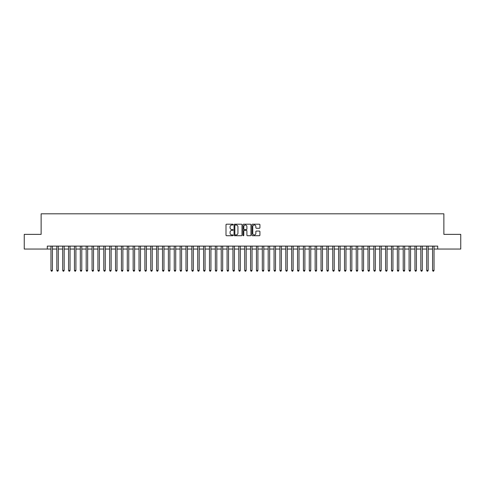 <?xml version="1.0" encoding="UTF-8"?>
<svg xmlns="http://www.w3.org/2000/svg" width="485" height="485" viewBox="0 0 485 485"><rect width="100%" height="100%" fill="white"/><g stroke="black" fill="none" stroke-linecap="round" stroke-linejoin="round"><path stroke-width="0.73" d="M233.109 224.603A0.406 0.406 0 0 0 232.703 224.203L226.58 224.203A0.576 0.576 0 0 0 226.004 224.779L226.004 235.152A0.576 0.576 0 0 0 226.58 235.728L232.703 235.728A0.406 0.406 0 0 0 233.109 235.322A0.406 0.406 0 0 0 232.703 234.922L231.909 234.922A1.843 1.843 0 0 1 230.066 233.079L230.066 232.212A1.843 1.843 0 0 1 231.909 230.369L232.703 230.369A0.406 0.406 0 0 0 233.109 229.963A0.406 0.406 0 0 0 232.703 229.563L231.909 229.563A1.843 1.843 0 0 1 230.066 227.72L230.066 226.853A1.843 1.843 0 0 1 231.909 225.01L232.703 225.01A0.406 0.406 0 0 0 233.109 224.603M259.342 228.265A0.576 0.576 0 0 0 259.918 227.689L259.918 224.779A0.576 0.576 0 0 0 259.342 224.203L252.539 224.203A0.576 0.576 0 0 0 251.964 224.779L251.964 235.152A0.576 0.576 0 0 0 252.539 235.728L259.342 235.728A0.576 0.576 0 0 0 259.918 235.152L259.918 231.636A0.576 0.576 0 0 0 259.342 231.06L256.432 231.06A0.576 0.576 0 0 0 255.856 231.636L255.856 233.382A1.54 1.54 0 0 1 254.316 234.922A1.54 1.54 0 0 1 252.77 233.382L252.77 226.55A1.54 1.54 0 0 1 254.316 225.01A1.54 1.54 0 0 1 255.856 226.55L255.856 227.689A0.576 0.576 0 0 0 256.432 228.265L259.342 228.265M47.294 249.047L24.25 249.047L24.25 234.37L41.128 234.37L41.128 213.818L443.872 213.818L443.872 234.37L460.75 234.37L460.75 249.047L437.706 249.047L437.706 246.113L47.294 246.113L47.294 249.047L50.961 249.047M241.997 224.779A0.576 0.576 0 0 0 241.421 224.203L234.619 224.203A0.576 0.576 0 0 0 234.043 224.779L234.043 235.152A0.576 0.576 0 0 0 234.619 235.728L241.421 235.728A0.576 0.576 0 0 0 241.997 235.152L241.997 224.779M243.579 224.203L250.381 224.203A0.576 0.576 0 0 1 250.957 224.779L250.957 235.152A0.576 0.576 0 0 1 250.381 235.728L247.471 235.728A0.576 0.576 0 0 1 246.895 235.152L246.895 230.945A0.576 0.576 0 0 0 246.319 230.369L244.385 230.369A0.576 0.576 0 0 0 243.809 230.945L243.809 235.322A0.406 0.406 0 0 1 243.409 235.728A0.406 0.406 0 0 1 243.003 235.322L243.003 224.779A0.576 0.576 0 0 1 243.579 224.203M52.428 249.047L56.836 249.047M58.303 249.047L62.704 249.047M64.172 249.047L68.573 249.047M70.04 249.047L74.447 249.047M75.915 249.047L80.316 249.047M81.783 249.047L86.191 249.047M87.658 249.047L92.059 249.047M93.526 249.047L97.928 249.047M99.395 249.047L103.802 249.047M105.269 249.047L109.671 249.047M111.138 249.047L115.545 249.047M117.012 249.047L121.414 249.047M122.881 249.047L127.282 249.047M128.749 249.047L133.157 249.047M134.624 249.047L139.025 249.047M140.492 249.047L144.894 249.047M146.367 249.047L150.768 249.047M152.235 249.047L156.637 249.047M158.104 249.047L162.511 249.047M163.978 249.047L168.38 249.047M169.847 249.047L174.248 249.047M175.722 249.047L180.123 249.047M181.59 249.047L185.991 249.047M187.459 249.047L191.866 249.047M193.333 249.047L197.734 249.047M199.202 249.047L203.603 249.047M205.07 249.047L209.478 249.047M210.945 249.047L215.346 249.047M216.813 249.047L221.221 249.047M222.688 249.047L227.089 249.047M228.556 249.047L232.958 249.047M234.425 249.047L238.832 249.047M240.299 249.047L244.701 249.047M246.168 249.047L250.575 249.047M252.042 249.047L256.444 249.047M257.911 249.047L262.312 249.047M263.779 249.047L268.187 249.047M269.654 249.047L274.055 249.047M275.522 249.047L279.93 249.047M281.397 249.047L285.798 249.047M287.265 249.047L291.667 249.047M293.134 249.047L297.541 249.047M299.009 249.047L303.41 249.047M304.877 249.047L309.278 249.047M310.752 249.047L315.153 249.047M316.62 249.047L321.021 249.047M322.489 249.047L326.896 249.047M328.363 249.047L332.765 249.047M334.232 249.047L338.633 249.047M340.106 249.047L344.508 249.047M345.975 249.047L350.376 249.047M351.843 249.047L356.251 249.047M357.718 249.047L362.119 249.047M363.586 249.047L367.988 249.047M369.455 249.047L373.862 249.047M375.329 249.047L379.731 249.047M381.198 249.047L385.605 249.047M387.072 249.047L391.474 249.047M392.941 249.047L397.342 249.047M398.809 249.047L403.217 249.047M404.684 249.047L409.085 249.047M410.553 249.047L414.96 249.047M416.427 249.047L420.828 249.047M422.296 249.047L426.697 249.047M428.164 249.047L432.571 249.047M434.039 249.047L437.706 249.047M235.255 225.01A0.406 0.406 0 0 0 234.849 225.416L234.849 234.516A0.406 0.406 0 0 0 235.255 234.922L236.092 234.922A1.843 1.843 0 0 0 237.935 233.079L237.935 226.853A1.843 1.843 0 0 0 236.092 225.01L235.255 225.01M246.895 226.58A1.54 1.54 0 0 0 245.355 225.04A1.54 1.54 0 0 0 243.809 226.58L243.809 228.987A0.576 0.576 0 0 0 244.385 229.563L246.319 229.563A0.576 0.576 0 0 0 246.895 228.987L246.895 226.58M52.428 246.113L52.428 270.418L50.961 270.418L50.961 246.113M52.428 270.418L51.992 271.182L51.404 271.182L50.961 270.418M58.303 246.113L58.303 270.418L56.836 270.418L56.836 246.113M58.303 270.418L57.86 271.182L57.272 271.182L56.836 270.418M64.172 246.113L64.172 270.418L62.704 270.418L62.704 246.113M64.172 270.418L63.729 271.182L63.147 271.182L62.704 270.418M70.04 246.113L70.04 270.418L68.573 270.418L68.573 246.113M70.04 270.418L69.604 271.182L69.016 271.182L68.573 270.418M75.915 246.113L75.915 270.418L74.447 270.418L74.447 246.113M75.915 270.418L75.472 271.182L74.884 271.182L74.447 270.418M81.783 246.113L81.783 270.418L80.316 270.418L80.316 246.113M81.783 270.418L81.347 271.182L80.759 271.182L80.316 270.418M87.658 246.113L87.658 270.418L86.191 270.418L86.191 246.113M87.658 270.418L87.215 271.182L86.627 271.182L86.191 270.418M93.526 246.113L93.526 270.418L92.059 270.418L92.059 246.113M93.526 270.418L93.084 271.182L92.502 271.182L92.059 270.418M99.395 246.113L99.395 270.418L97.928 270.418L97.928 246.113M99.395 270.418L98.958 271.182L98.37 271.182L97.928 270.418M105.269 246.113L105.269 270.418L103.802 270.418L103.802 246.113M105.269 270.418L104.827 271.182L104.239 271.182L103.802 270.418M111.138 246.113L111.138 270.418L109.671 270.418L109.671 246.113M111.138 270.418L110.701 271.182L110.113 271.182L109.671 270.418M117.012 246.113L117.012 270.418L115.545 270.418L115.545 246.113M117.012 270.418L116.57 271.182L115.982 271.182L115.545 270.418M122.881 246.113L122.881 270.418L121.414 270.418L121.414 246.113M122.881 270.418L122.438 271.182L121.856 271.182L121.414 270.418M128.749 246.113L128.749 270.418L127.282 270.418L127.282 246.113M128.749 270.418L128.313 271.182L127.725 271.182L127.282 270.418M134.624 246.113L134.624 270.418L133.157 270.418L133.157 246.113M134.624 270.418L134.181 271.182L133.593 271.182L133.157 270.418M140.492 246.113L140.492 270.418L139.025 270.418L139.025 246.113M140.492 270.418L140.056 271.182L139.468 271.182L139.025 270.418M146.367 246.113L146.367 270.418L144.894 270.418L144.894 246.113M146.367 270.418L145.924 271.182L145.336 271.182L144.894 270.418M152.235 246.113L152.235 270.418L150.768 270.418L150.768 246.113M152.235 270.418L151.793 271.182L151.205 271.182L150.768 270.418M158.104 246.113L158.104 270.418L156.637 270.418L156.637 246.113M158.104 270.418L157.667 271.182L157.079 271.182L156.637 270.418M163.978 246.113L163.978 270.418L162.511 270.418L162.511 246.113M163.978 270.418L163.536 271.182L162.948 271.182L162.511 270.418M169.847 246.113L169.847 270.418L168.38 270.418L168.38 246.113M169.847 270.418L169.41 271.182L168.822 271.182L168.38 270.418M175.722 246.113L175.722 270.418L174.248 270.418L174.248 246.113M175.722 270.418L175.279 271.182L174.691 271.182L174.248 270.418M181.59 246.113L181.59 270.418L180.123 270.418L180.123 246.113M181.59 270.418L181.147 271.182L180.559 271.182L180.123 270.418M187.459 246.113L187.459 270.418L185.991 270.418L185.991 246.113M187.459 270.418L187.022 271.182L186.434 271.182L185.991 270.418M193.333 246.113L193.333 270.418L191.866 270.418L191.866 246.113M193.333 270.418L192.891 271.182L192.302 271.182L191.866 270.418M199.202 246.113L199.202 270.418L197.734 270.418L197.734 246.113M199.202 270.418L198.759 271.182L198.177 271.182L197.734 270.418M205.07 246.113L205.07 270.418L203.603 270.418L203.603 246.113M205.07 270.418L204.634 271.182L204.046 271.182L203.603 270.418M210.945 246.113L210.945 270.418L209.478 270.418L209.478 246.113M210.945 270.418L210.502 271.182L209.914 271.182L209.478 270.418M216.813 246.113L216.813 270.418L215.346 270.418L215.346 246.113M216.813 270.418L216.377 271.182L215.789 271.182L215.346 270.418M222.688 246.113L222.688 270.418L221.221 270.418L221.221 246.113M222.688 270.418L222.245 271.182L221.657 271.182L221.221 270.418M228.556 246.113L228.556 270.418L227.089 270.418L227.089 246.113M228.556 270.418L228.114 271.182L227.532 271.182L227.089 270.418M234.425 246.113L234.425 270.418L232.958 270.418L232.958 246.113M234.425 270.418L233.988 271.182L233.4 271.182L232.958 270.418M240.299 246.113L240.299 270.418L238.832 270.418L238.832 246.113M240.299 270.418L239.857 271.182L239.269 271.182L238.832 270.418M246.168 246.113L246.168 270.418L244.701 270.418L244.701 246.113M246.168 270.418L245.731 271.182L245.143 271.182L244.701 270.418M252.042 246.113L252.042 270.418L250.575 270.418L250.575 246.113M252.042 270.418L251.6 271.182L251.012 271.182L250.575 270.418M257.911 246.113L257.911 270.418L256.444 270.418L256.444 246.113M257.911 270.418L257.468 271.182L256.886 271.182L256.444 270.418M263.779 246.113L263.779 270.418L262.312 270.418L262.312 246.113M263.779 270.418L263.343 271.182L262.755 271.182L262.312 270.418M269.654 246.113L269.654 270.418L268.187 270.418L268.187 246.113M269.654 270.418L269.211 271.182L268.623 271.182L268.187 270.418M275.522 246.113L275.522 270.418L274.055 270.418L274.055 246.113M275.522 270.418L275.086 271.182L274.498 271.182L274.055 270.418M281.397 246.113L281.397 270.418L279.93 270.418L279.93 246.113M281.397 270.418L280.954 271.182L280.366 271.182L279.93 270.418M287.265 246.113L287.265 270.418L285.798 270.418L285.798 246.113M287.265 270.418L286.823 271.182L286.241 271.182L285.798 270.418M293.134 246.113L293.134 270.418L291.667 270.418L291.667 246.113M293.134 270.418L292.697 271.182L292.109 271.182L291.667 270.418M299.009 246.113L299.009 270.418L297.541 270.418L297.541 246.113M299.009 270.418L298.566 271.182L297.978 271.182L297.541 270.418M304.877 246.113L304.877 270.418L303.41 270.418L303.41 246.113M304.877 270.418L304.441 271.182L303.852 271.182L303.41 270.418M310.752 246.113L310.752 270.418L309.278 270.418L309.278 246.113M310.752 270.418L310.309 271.182L309.721 271.182L309.278 270.418M316.62 246.113L316.62 270.418L315.153 270.418L315.153 246.113M316.62 270.418L316.178 271.182L315.589 271.182L315.153 270.418M322.489 246.113L322.489 270.418L321.021 270.418L321.021 246.113M322.489 270.418L322.052 271.182L321.464 271.182L321.021 270.418M328.363 246.113L328.363 270.418L326.896 270.418L326.896 246.113M328.363 270.418L327.921 271.182L327.333 271.182L326.896 270.418M334.232 246.113L334.232 270.418L332.765 270.418L332.765 246.113M334.232 270.418L333.795 271.182L333.207 271.182L332.765 270.418M340.106 246.113L340.106 270.418L338.633 270.418L338.633 246.113M340.106 270.418L339.664 271.182L339.076 271.182L338.633 270.418M345.975 246.113L345.975 270.418L344.508 270.418L344.508 246.113M345.975 270.418L345.532 271.182L344.944 271.182L344.508 270.418M351.843 246.113L351.843 270.418L350.376 270.418L350.376 246.113M351.843 270.418L351.407 271.182L350.819 271.182L350.376 270.418M357.718 246.113L357.718 270.418L356.251 270.418L356.251 246.113M357.718 270.418L357.275 271.182L356.687 271.182L356.251 270.418M363.586 246.113L363.586 270.418L362.119 270.418L362.119 246.113M363.586 270.418L363.144 271.182L362.562 271.182L362.119 270.418M369.455 246.113L369.455 270.418L367.988 270.418L367.988 246.113M369.455 270.418L369.018 271.182L368.43 271.182L367.988 270.418M375.329 246.113L375.329 270.418L373.862 270.418L373.862 246.113M375.329 270.418L374.887 271.182L374.299 271.182L373.862 270.418M381.198 246.113L381.198 270.418L379.731 270.418L379.731 246.113M381.198 270.418L380.761 271.182L380.173 271.182L379.731 270.418M387.072 246.113L387.072 270.418L385.605 270.418L385.605 246.113M387.072 270.418L386.63 271.182L386.042 271.182L385.605 270.418M392.941 246.113L392.941 270.418L391.474 270.418L391.474 246.113M392.941 270.418L392.498 271.182L391.916 271.182L391.474 270.418M398.809 246.113L398.809 270.418L397.342 270.418L397.342 246.113M398.809 270.418L398.373 271.182L397.785 271.182L397.342 270.418M404.684 246.113L404.684 270.418L403.217 270.418L403.217 246.113M404.684 270.418L404.241 271.182L403.653 271.182L403.217 270.418M410.553 246.113L410.553 270.418L409.085 270.418L409.085 246.113M410.553 270.418L410.116 271.182L409.528 271.182L409.085 270.418M416.427 246.113L416.427 270.418L414.96 270.418L414.96 246.113M416.427 270.418L415.984 271.182L415.396 271.182L414.96 270.418M422.296 246.113L422.296 270.418L420.828 270.418L420.828 246.113M422.296 270.418L421.853 271.182L421.271 271.182L420.828 270.418M428.164 246.113L428.164 270.418L426.697 270.418L426.697 246.113M428.164 270.418L427.728 271.182L427.139 271.182L426.697 270.418M434.039 246.113L434.039 270.418L432.571 270.418L432.571 246.113M434.039 270.418L433.596 271.182L433.008 271.182L432.571 270.418"/></g></svg>
